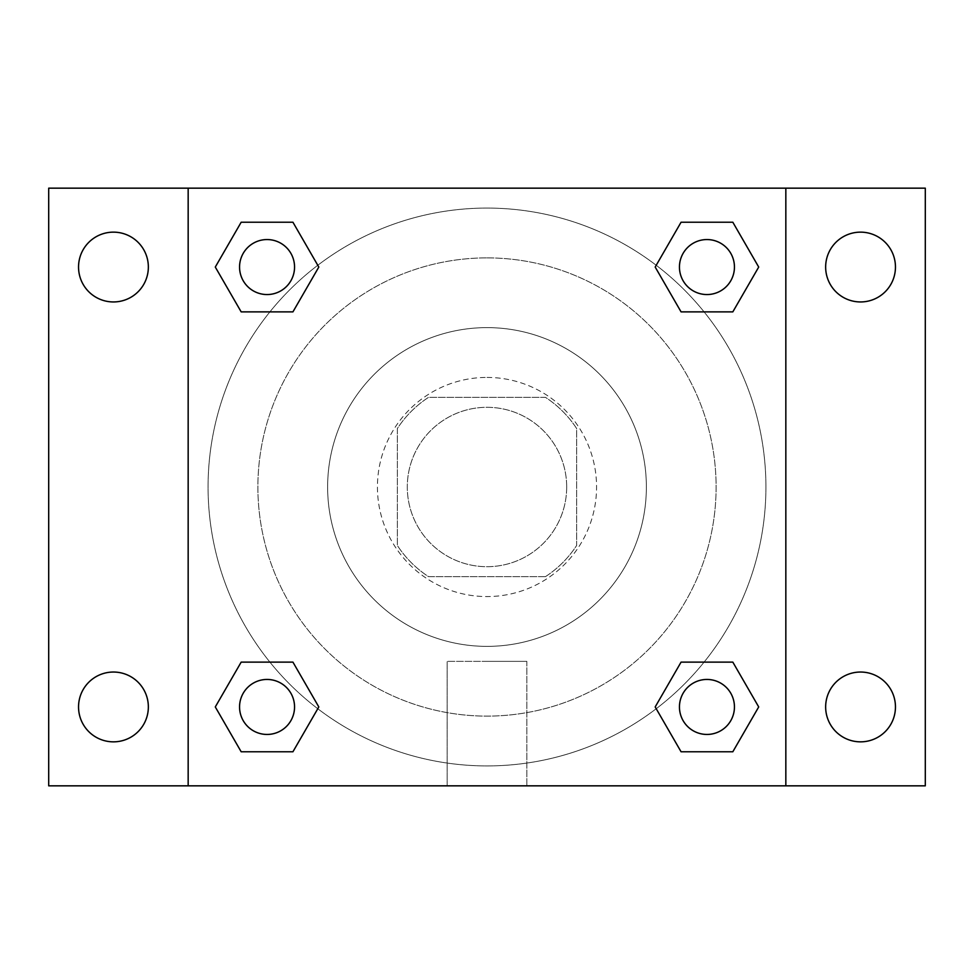 <?xml version="1.0" encoding="UTF-8"?>
<svg xmlns="http://www.w3.org/2000/svg" width="974" height="974" viewBox="0 0 974 974"><rect width="100%" height="100%" fill="white"/><g stroke="black" fill="none" stroke-linecap="round" stroke-linejoin="round"><path stroke-width="0.73" stroke-dasharray="4.87 3.65" d="M566.685 487A79.685 79.685 0 0 0 447.151 417.98A79.685 79.685 0 0 0 447.151 556.02A79.685 79.685 0 0 0 566.685 487A79.685 79.685 0 0 0 447.151 417.98A79.685 79.685 0 0 0 447.151 556.02A79.685 79.685 0 0 0 566.685 487M545.452 576.657L428.548 576.657A107.03 107.03 0 0 1 397.343 545.452L397.343 428.548A107.03 107.03 0 0 1 428.548 397.343L545.452 397.343A107.03 107.03 0 0 1 576.657 428.548L576.657 545.452A107.03 107.03 0 0 1 545.452 576.657L428.548 576.657A107.03 107.03 0 0 1 397.343 545.452L397.343 428.548A107.03 107.03 0 0 1 428.548 397.343L545.452 397.343A107.03 107.03 0 0 1 576.657 428.548L576.657 545.452A107.03 107.03 0 0 1 545.452 576.657M487 377.425A109.575 109.575 0 0 1 581.892 541.788A109.575 109.575 0 0 1 392.108 541.788A109.575 109.575 0 0 1 487 377.425A109.575 109.575 0 0 0 377.425 487A109.575 109.575 0 0 0 487 596.575A109.575 109.575 0 0 0 596.575 487A109.575 109.575 0 0 0 487 377.425M487 327.617A159.383 159.383 0 0 1 625.028 566.685A159.383 159.383 0 0 1 348.972 566.685A159.383 159.383 0 0 1 487 327.617A159.383 159.383 0 0 1 625.028 566.685A159.383 159.383 0 0 1 348.972 566.685A159.383 159.383 0 0 1 487 327.617M487 257.891A229.109 229.109 0 0 1 685.416 601.555A229.109 229.109 0 0 1 288.584 601.555A229.109 229.109 0 0 1 487 257.891A229.109 229.109 0 0 0 257.891 487A229.109 229.109 0 0 0 487 716.109A229.109 229.109 0 0 0 716.109 487A229.109 229.109 0 0 0 487 257.891M113.447 741.847A34.906 34.906 0 0 0 143.677 689.495A34.906 34.906 0 0 0 83.216 689.495A34.906 34.906 0 0 0 113.447 741.847M860.553 741.847A34.906 34.906 0 0 0 890.784 689.495A34.906 34.906 0 0 0 830.323 689.495A34.906 34.906 0 0 0 860.553 741.847M860.553 301.952A34.906 34.906 0 0 0 890.784 249.6A34.906 34.906 0 0 0 830.323 249.6A34.906 34.906 0 0 0 860.553 301.952M113.447 301.952A34.906 34.906 0 0 0 143.677 249.6A34.906 34.906 0 0 0 83.216 249.6A34.906 34.906 0 0 0 113.447 301.952M48.7 188.165L925.3 188.165L925.3 785.835L48.7 785.835L48.7 188.165M785.835 785.835L188.165 785.835L188.165 188.165L785.835 188.165L785.835 785.835L188.165 785.835M487 785.835L526.849 785.835L487 785.835M487 661.358L526.849 661.358L487 661.358M469.565 188.165L504.435 188.177L469.565 188.165M925.3 487L925.3 469.565L925.288 487M48.7 487L48.7 469.565L48.712 487M267.059 734.445A27.491 27.491 0 0 0 294.55 706.941A27.491 27.491 0 0 0 267.059 679.45A27.491 27.491 0 0 0 239.555 706.941A27.491 27.491 0 0 0 267.059 734.445M706.941 294.55A27.491 27.491 0 0 0 734.445 267.059A27.491 27.491 0 0 0 706.941 239.555A27.491 27.491 0 0 0 679.45 267.059A27.491 27.491 0 0 0 706.941 294.55M294.55 267.059A27.491 27.491 0 0 0 253.301 243.244A27.491 27.491 0 0 0 253.301 290.861A27.491 27.491 0 0 0 294.55 267.059A27.491 27.491 0 0 0 253.301 243.244A27.491 27.491 0 0 0 253.301 290.861A27.491 27.491 0 0 0 294.55 267.059A27.491 27.491 0 0 0 253.301 243.244A27.491 27.491 0 0 0 253.301 290.861A27.491 27.491 0 0 0 294.55 267.059M706.941 734.445A27.491 27.491 0 0 0 734.445 706.941A27.491 27.491 0 0 0 706.941 679.45A27.491 27.491 0 0 0 679.45 706.941A27.491 27.491 0 0 0 706.941 734.445M765.917 487A278.917 278.917 0 0 0 347.535 245.448A278.917 278.917 0 0 0 347.535 728.552A278.917 278.917 0 0 0 765.917 487A278.917 278.917 0 0 0 347.535 245.448A278.917 278.917 0 0 0 347.535 728.552A278.917 278.917 0 0 0 765.917 487M679.45 706.941A27.491 27.491 0 0 1 720.699 683.139A27.491 27.491 0 0 1 720.699 730.756A27.491 27.491 0 0 1 679.45 706.941M734.445 267.059A27.491 27.491 0 0 0 693.196 243.244A27.491 27.491 0 0 0 693.196 290.861A27.491 27.491 0 0 0 734.445 267.059A27.491 27.491 0 0 0 693.196 243.244A27.491 27.491 0 0 0 693.196 290.861A27.491 27.491 0 0 0 734.445 267.059M294.55 706.941A27.491 27.491 0 0 0 253.301 683.139A27.491 27.491 0 0 0 253.301 730.756A27.491 27.491 0 0 0 294.55 706.941A27.491 27.491 0 0 0 253.301 683.139A27.491 27.491 0 0 0 253.301 730.756A27.491 27.491 0 0 0 294.55 706.941M188.165 188.165L785.835 188.165M241.175 751.77L215.291 706.941L241.175 662.125L215.291 706.941L241.175 751.77M292.93 662.125L318.815 706.941L292.93 751.77L318.815 706.941L292.93 662.125M681.069 311.875L655.185 267.059L681.069 222.23L655.185 267.059L681.069 311.875M732.825 222.23L758.709 267.059L732.825 311.875L758.709 267.059L732.825 222.23M241.175 311.875L215.291 267.059L241.175 222.23L215.291 267.059L241.175 311.875M292.93 222.23L318.815 267.059L292.93 311.875L318.815 267.059L292.93 222.23M681.069 751.77L655.185 706.941L681.069 662.125L655.185 706.941L681.069 751.77M732.825 662.125L758.709 706.941L732.825 751.77L758.709 706.941L732.825 662.125M526.849 785.835L447.151 785.835L526.849 785.835L526.849 661.358L447.151 661.358L526.849 661.358L526.849 785.835M188.165 487L188.165 469.565L188.177 487M785.835 487L785.835 469.565L785.823 487M734.445 706.941A27.491 27.491 0 0 0 693.196 683.139A27.491 27.491 0 0 0 693.196 730.756A27.491 27.491 0 0 0 734.445 706.941M447.151 785.835L447.151 661.358L447.151 785.835"/><path stroke-width="1.46" d="M113.447 741.847A34.906 34.906 0 0 0 143.677 689.495A34.906 34.906 0 0 0 83.216 689.495A34.906 34.906 0 0 0 113.447 741.847M860.553 741.847A34.906 34.906 0 0 0 890.784 689.495A34.906 34.906 0 0 0 830.323 689.495A34.906 34.906 0 0 0 860.553 741.847M860.553 301.952A34.906 34.906 0 0 0 890.784 249.6A34.906 34.906 0 0 0 830.323 249.6A34.906 34.906 0 0 0 860.553 301.952M113.447 301.952A34.906 34.906 0 0 0 143.677 249.6A34.906 34.906 0 0 0 83.216 249.6A34.906 34.906 0 0 0 113.447 301.952M925.3 785.835L48.7 785.835L48.7 188.165L925.3 188.165L925.3 785.835M241.175 662.125L292.93 662.125L318.815 706.941L292.93 751.77L241.175 751.77L215.291 706.941L241.175 662.125L292.93 662.125L241.175 662.125M681.069 222.23L732.825 222.23L758.709 267.059L732.825 311.875L681.069 311.875L655.185 267.059L681.069 222.23L732.825 222.23L681.069 222.23M188.165 785.835L188.165 188.165M785.835 188.165L785.835 785.835M241.175 222.23L292.93 222.23L318.815 267.059L292.93 311.875L241.175 311.875L215.291 267.059L241.175 222.23L292.93 222.23L241.175 222.23M681.069 662.125L732.825 662.125L758.709 706.941L732.825 751.77L681.069 751.77L655.185 706.941L681.069 662.125L732.825 662.125L681.069 662.125M732.825 751.77L681.069 751.77L732.825 751.77M734.445 706.941A27.491 27.491 0 0 0 693.196 683.139A27.491 27.491 0 0 0 693.196 730.756A27.491 27.491 0 0 0 734.445 706.941M292.93 751.77L241.175 751.77L292.93 751.77M294.55 706.941A27.491 27.491 0 0 0 253.301 683.139A27.491 27.491 0 0 0 253.301 730.756A27.491 27.491 0 0 0 294.55 706.941M732.825 311.875L681.069 311.875L732.825 311.875M734.445 267.059A27.491 27.491 0 0 0 693.196 243.244A27.491 27.491 0 0 0 693.196 290.861A27.491 27.491 0 0 0 734.445 267.059M292.93 311.875L241.175 311.875L292.93 311.875M294.55 267.059A27.491 27.491 0 0 0 253.301 243.244A27.491 27.491 0 0 0 253.301 290.861A27.491 27.491 0 0 0 294.55 267.059"/></g></svg>
